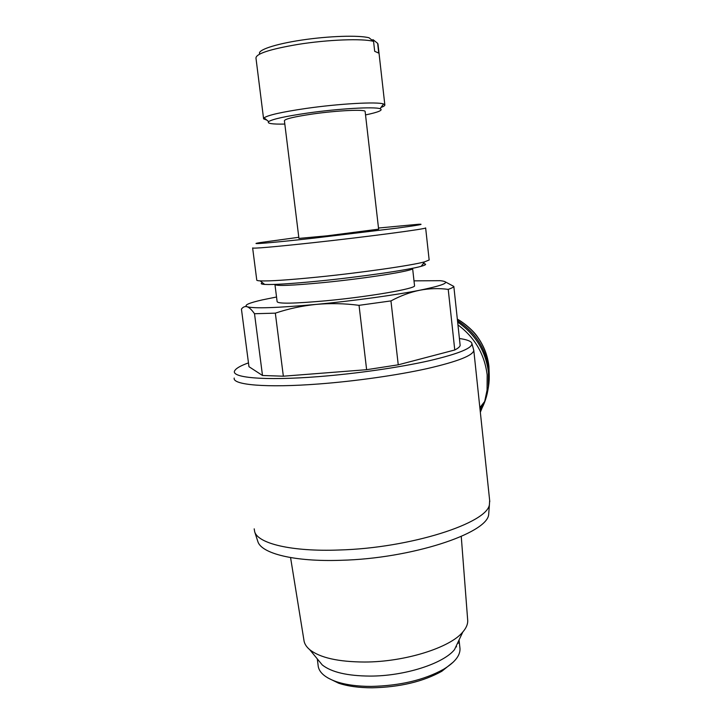 <?xml version="1.0" encoding="UTF-8"?>
<svg xmlns="http://www.w3.org/2000/svg" width="724" height="724" viewBox="0 0 724 724"><rect width="100%" height="100%" fill="white"/><g stroke="black" fill="none" stroke-linecap="round" stroke-linejoin="round"><path stroke-width="1.09" d="M378.037 44.372L377.638 43.331L373.168 39.757L371.783 39.974M445.305 281.871L453.83 286.423C453.441 287.247 451.568 288.233 448.228 289.383C438.925 288.143 429.459 288.423 419.839 290.215C410.246 292.17 400.616 295.736 390.951 300.913L359.041 305.329C344.696 303.447 330.406 303.139 316.171 304.397C301.971 305.845 288.36 308.768 275.337 313.157L254.513 313.727C251.789 309.845 249.337 307.528 247.146 306.759C244.983 306.143 243.074 306.922 241.436 309.094L248.966 366.679L262.495 375.494L254.513 313.727M414.001 280.849L440.138 280.686C451.658 281.88 444.898 285.057 419.839 290.215C395.214 295.111 352.688 300.967 316.171 304.397C277.382 307.899 254.377 308.686 247.146 306.759C243.572 305.275 248.712 302.976 262.577 299.836L276.541 297.003M262.495 375.494L283.346 376.199L366.625 369.692L398.245 364.815L454.762 349.991C458.021 348.325 459.821 346.814 460.156 345.457L453.83 286.423M454.762 349.991L448.228 289.383M398.245 364.815L390.951 300.913M366.625 369.692L359.041 305.329M283.346 376.199L275.337 313.157M480.338 412.246L484.691 401.458L487.071 390.1L487.18 374.96C484.573 354.244 474.835 337.556 457.957 324.895M486.465 395.422C488.962 387.268 489.777 378.869 488.908 370.236C486.121 348.95 475.65 332.425 457.505 320.651M480.048 409.522L483.659 402.779M479.967 408.743L481.641 405.359M480.247 411.395C484.564 403.892 487.27 395.766 488.347 387.023L488.456 372.335C485.723 351.095 475.451 334.343 457.659 322.089M489.659 500.51L489.415 504.538C487.551 523.036 410.707 548.068 339.248 550.005C291.464 551.833 257.889 543.525 254.658 531.697L254.196 528.846M471.958 343.755L473.795 350.335C473.224 355.43 457.767 361.502 427.422 368.543C397.539 375.195 355.638 381.186 318.795 383.973C266.215 388.028 232.223 384.897 234.214 378.055M414.526 285.546L414.544 285.754C415.947 288.604 368.969 296.777 325.981 300.777C294.179 303.618 277.889 303.908 277.129 301.655L274.975 284.713M459.414 338.506C466.491 339.502 470.6 340.995 471.731 342.986C473.577 347.701 459.414 353.62 429.232 360.742C399.422 367.466 356.208 373.711 318.298 376.643C263.183 380.987 229.336 377.575 234.938 370.389C236.477 368.073 240.983 365.575 248.468 362.878M488.944 510.873L488.655 514.728C486.736 533.525 411.313 558.575 341.149 560.286C294.225 561.969 261.12 553.444 257.816 541.434L254.658 531.697M467.614 619.201L467.74 620.839C467.758 624.432 466.12 628.142 462.835 631.962C450.292 647.609 405.006 662.008 364.688 662.026C338.361 661.899 320.044 657.781 309.736 649.681C306.134 646.65 304.18 643.355 303.872 639.799L290.568 557.58M458.898 640.315L454.509 649.618C443.378 663.627 404.526 676.198 369.901 676.089C347.267 675.908 331.375 672.18 322.243 664.922L318.017 659.772M459.867 647.41L460.002 648.586C460.292 655.528 454.817 662.424 443.577 669.275C424.137 680.044 399.992 685.755 371.159 686.415C357.412 686.397 345.819 684.823 336.389 681.682C324.578 677.492 318.479 671.935 318.071 665.003L317.302 658.894M457.867 642.505L458.31 643.202M453.414 661.971L441.821 671.275C423.097 681.664 399.865 687.176 372.145 687.8C358.923 687.782 347.764 686.252 338.66 683.212L327.836 677.917M456.165 646.116L456.554 646.858M263.554 118.51L255.97 58.101C255.934 53.757 269.916 49.196 297.926 44.417C327.728 39.612 362.905 38.327 373.566 41.395L369.032 37.775C358.769 35.06 328.687 36.001 301.591 40.091C274.441 44.155 256.604 50.345 259.826 54.01M380.96 107.469C383.765 106.455 385.059 105.586 384.833 104.844L383.557 104.003C377.765 101.55 339.122 103.65 305.682 108.5C281.971 111.994 268.097 115.107 264.07 117.822L263.599 118.872L266.857 120.112M377.638 43.331L378.743 53.105L374.688 51.314L373.566 41.395M365.529 114.926C378.661 112.166 383.503 110.093 380.037 108.709C374.507 106.555 338.579 108.609 307.51 113.071C285.455 116.293 272.505 119.134 268.658 121.596C266.722 123.496 272.106 124.329 284.813 124.076M365.149 111.614L365.131 111.451C365.285 109.179 337.366 110.455 312.632 114.003C294.062 116.754 284.659 119.017 284.414 120.79L298.931 238.413L327.284 235.798L378.625 229.164M378.498 228.024L418.617 224.259C425.35 223.978 418.164 225.273 397.069 228.123L314.044 238.124C269.618 243.056 246.205 244.893 259.826 242.631L298.786 237.282M429.142 259.835L425.64 227.915C427.404 228.811 367.81 236.73 313.275 242.676C273.328 246.974 253.11 248.73 252.631 247.934M429.16 259.997L424.581 261.862C411.866 265.427 361.285 272.722 317.474 277.102C288.224 280.007 269.138 281.265 260.197 280.885C257.644 280.74 256.495 280.423 256.748 279.953L252.649 248.051M423.259 263.59C426.979 263.97 426.282 264.884 421.169 266.314C408.915 269.871 360.878 276.885 319.266 281.002C291.473 283.727 273.265 284.867 264.649 284.423C261.029 284.179 260.296 283.591 262.441 282.668M414.544 285.754L412.626 268.532C413.965 270.74 366.824 278.333 323.773 282.55C291.926 285.573 275.654 286.215 274.948 284.46M489.207 374.471L488.917 366.498C486.112 345.683 475.587 329.927 457.351 319.23M484.691 401.458L479.849 407.639M457.342 319.203C460.238 320.37 472.428 328.995 477.722 337.185C483.994 346.036 487.732 355.792 488.935 366.453L489.216 374.751M488.347 387.023L487.071 390.1M473.795 350.335L489.777 501.587M488.655 514.728L489.415 504.538M467.74 620.839L461.251 536.439M454.509 649.618L462.835 631.962M322.243 664.922L309.736 649.681M459.043 639.998L460.002 648.586M441.821 671.275L443.577 669.275M338.66 683.212L336.389 681.682M377.991 43.983L384.833 104.844M380.037 108.709L383.557 104.003M268.658 121.596L264.07 117.822M365.131 111.451L378.625 229.191M421.169 266.314L424.581 261.862M264.649 284.423L260.197 280.885"/></g></svg>
